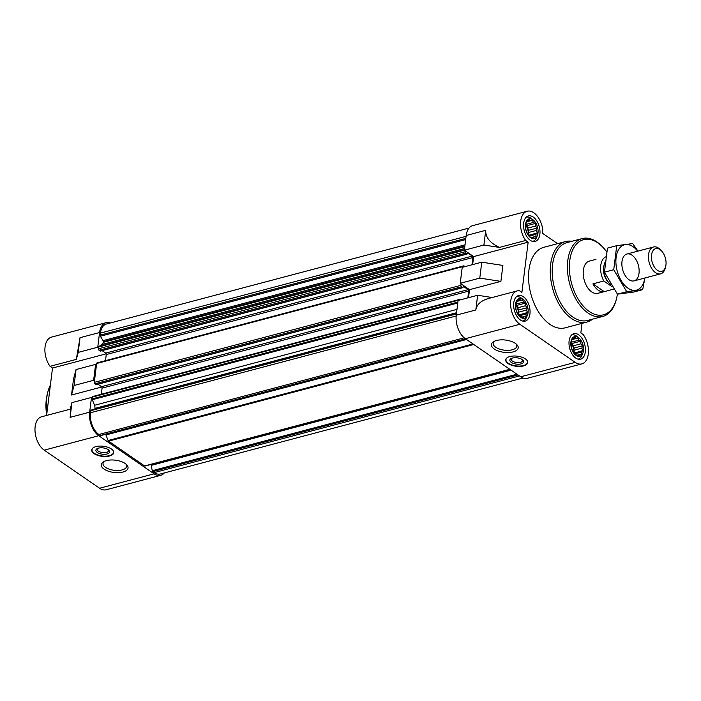 <?xml version="1.0" encoding="UTF-8"?>
<svg xmlns="http://www.w3.org/2000/svg" width="701" height="701" viewBox="0 0 701 701"><rect width="100%" height="100%" fill="white"/><g stroke="black" fill="none" stroke-linecap="round" stroke-linejoin="round"><path stroke-width="1.05" d="M595.973 259.352L589.322 261.114A16.658 9.796 75.2 0 0 583.276 274.845A16.658 9.796 75.2 0 0 591.749 291.923A16.658 9.796 75.2 0 0 597.848 293.325L613.831 289.092L604.218 291.634L592.923 283.861A16.658 9.796 75.2 0 0 604.218 291.634M582.776 353.33A10.2 5.994 75.2 0 0 583.434 350.754A10.2 5.994 75.2 0 0 578.64 337.698A10.2 5.994 75.2 0 0 570.921 342.141A10.2 5.994 75.2 0 0 575.092 354.662A10.2 5.994 75.2 0 0 582.776 353.33L581.9 355.442A12.495 7.343 -104.8 0 1 578.237 359.096A12.495 7.343 -104.8 0 1 577.992 359.149M571.841 334.929L571.613 334.99A12.495 7.343 -104.8 0 1 571.841 334.929A12.495 7.343 -104.8 0 1 576.835 336.296L578.64 337.698M537.343 235.58A10.2 5.994 75.2 0 0 538 233.004A10.2 5.994 75.2 0 0 533.207 219.948A10.2 5.994 75.2 0 0 525.478 224.39A10.2 5.994 75.2 0 0 529.649 236.912A10.2 5.994 75.2 0 0 537.343 235.58L536.467 237.692A12.495 7.343 -104.8 0 1 532.795 241.346A12.495 7.343 -104.8 0 1 532.558 241.398M526.162 217.249A12.495 7.343 -104.8 0 1 526.407 217.179A12.495 7.343 -104.8 0 1 531.393 218.537L533.207 219.948M527.424 315.24A10.2 5.994 75.2 0 0 528.072 312.664A10.2 5.994 75.2 0 0 523.279 299.599A10.2 5.994 75.2 0 0 515.559 304.05A10.2 5.994 75.2 0 0 519.73 316.572A10.2 5.994 75.2 0 0 527.424 315.24L526.539 317.351A12.495 7.343 -104.8 0 1 522.876 320.997A12.495 7.343 -104.8 0 1 522.631 321.058L522.876 320.997M516.479 296.838L516.251 296.9A12.495 7.343 -104.8 0 1 516.479 296.838A12.495 7.343 -104.8 0 1 521.474 298.197L523.279 299.599M150.671 464.544A1.113 0.657 75.2 0 1 151.144 465.394L152.292 470.713A1.113 0.657 75.2 0 0 152.827 471.607L154.255 472.588A16.658 9.796 75.2 0 0 160.345 473.99L523.016 378.014M105.649 434.278A4.162 2.445 75.2 0 1 105.939 434.927L108.103 440.517A1.113 0.657 75.2 0 0 108.55 441.139L144.608 465.955A1.113 0.657 75.2 0 0 145.011 466.042A1.113 0.657 75.2 0 0 145.125 465.999L510.004 369.427L145.011 466.042M91.156 410.094L456.482 313.417L91.209 410.085A1.113 0.657 75.2 0 0 91.156 410.094A1.113 0.657 75.2 0 0 90.762 410.698L90.508 412.758A16.658 9.796 75.2 0 0 98.894 434.497L100.331 435.479A1.113 0.657 75.2 0 0 100.734 435.575L465.753 338.977M94.845 409.121A1.113 0.657 75.2 0 0 94.854 409.06L456.491 313.356M89.658 412.17L70.109 417.349C70.766 411.943 70.871 409.209 70.424 409.139L41.596 416.771A18.051 10.611 75.2 0 0 35.05 431.65A18.051 10.611 75.2 0 0 44.233 450.147L98.745 435.724A18.051 10.611 75.2 0 1 89.658 412.17L91.489 397.467L92.339 398.054L92.234 398.869A1.113 0.657 75.2 0 0 92.348 399.701L94.504 405.292A4.162 2.445 75.2 0 1 94.933 408.411L94.854 409.06M98.745 435.724L154.106 473.815A18.051 10.611 75.2 0 0 160.704 475.339A18.051 10.611 75.2 0 0 164.297 472.947M94.477 380.897L93.627 380.31L95.608 364.38L96.458 364.967L94.293 382.369A1.113 0.657 75.2 0 0 94.854 383.815L96.405 384.542M469.048 228.053L106.386 324.028A16.658 9.796 75.2 0 0 100.427 333.098L100.173 335.157A1.113 0.657 75.2 0 0 100.409 336.243L103.003 340.642A1.113 0.657 75.2 0 1 103.24 341.729L103.161 342.377A4.162 2.445 75.2 0 1 102.083 344.463L98.981 346.434A1.113 0.657 75.2 0 0 98.701 346.986L98.596 347.81L97.746 347.223L99.577 332.519L80.028 337.689L76.321 359.385L78.197 352.393L80.028 337.689M110.329 322.986A18.051 10.611 75.2 0 0 106.035 322.688A18.051 10.611 75.2 0 0 99.577 332.519M70.109 417.349L71.94 402.637L70.179 409.2M74.078 385.48L71.528 395.005L73.509 379.075L76.058 369.55L74.078 385.48L93.627 380.31M91.489 397.467L71.94 402.637M95.608 364.38L76.058 369.55M44.233 450.147L99.586 488.247A18.051 10.611 75.2 0 0 106.193 489.762L160.704 475.339M106.035 322.688L51.515 337.111A18.051 10.611 75.2 0 0 44.917 348.616A18.051 10.611 75.2 0 0 50.043 366.334L76.321 359.385M106.193 353.83L52.514 368.034L46.608 415.439M71.528 395.005L101.811 386.987M472.64 264.601L473.639 256.592L464.351 250.204L466.183 235.492A18.051 10.611 75.2 0 1 472.64 225.661L527.152 211.238A18.051 10.611 75.2 0 0 520.554 222.743A18.051 10.611 75.2 0 0 525.68 240.461L499.401 247.418C489.946 242.967 485.39 237.262 485.732 230.322L466.183 235.492M468.522 297.688L469.512 289.679L460.233 283.292L462.222 267.361L481.762 262.183L479.782 278.113L500.9 281.373L502.889 265.442L481.762 262.183M473.639 256.592L528.151 242.16L521.894 292.405L519.423 290.705A18.051 10.611 75.2 0 0 517.233 290.897L488.404 298.521C480.947 300.685 476.75 304.497 475.813 309.982L456.263 315.152A18.051 10.611 75.2 0 0 465.35 338.706L520.712 376.796A18.051 10.611 75.2 0 0 527.31 378.312L581.83 363.889A18.051 10.611 75.2 0 0 588.428 352.384A18.051 10.611 75.2 0 0 583.302 334.666L580.831 332.966L582.023 323.363M456.263 315.152L458.095 300.449L477.644 295.27L492.207 297.522M475.813 309.982L477.644 295.27M460.233 283.292L479.782 278.113M517.233 290.897A18.051 10.611 75.2 0 0 510.687 305.776A18.051 10.611 75.2 0 0 519.862 324.274L575.223 362.373A18.051 10.611 75.2 0 0 581.83 363.889M557.584 243.659L542.311 233.144L542.758 229.595A18.051 10.611 75.2 0 0 527.152 211.238M469.512 289.679L500.9 281.373M525.408 358.921A11.111 5.073 -172.9 0 0 513.412 356.02A11.111 5.073 -172.9 0 0 505.693 359.85A11.111 5.073 -172.9 0 0 508.032 363.521A11.111 5.073 -172.9 0 0 520.019 366.421A11.111 5.073 -172.9 0 0 527.739 362.592A11.111 5.073 -172.9 0 0 525.408 358.921M494.24 348.993A13.503 6.178 7.1 0 1 493.697 341.615A13.503 6.178 7.1 0 1 516.698 344.48A13.503 6.178 7.1 0 1 512.098 352.13A13.503 6.178 7.1 0 1 494.24 348.993M592.573 319.139A41.657 24.482 -104.8 0 1 586.868 322.083L565.146 327.831A41.657 24.482 -104.8 0 1 530.823 293.824A41.657 24.482 -104.8 0 1 543.836 247.295L565.549 241.547A41.657 24.482 -104.8 0 1 571.972 241.284M585.3 352.007A13.188 7.755 -104.8 0 1 580.586 359.192A13.188 7.755 -104.8 0 1 569.711 348.423A13.188 7.755 -104.8 0 1 573.839 333.685A13.188 7.755 -104.8 0 1 582.268 338.741A13.188 7.755 -104.8 0 1 585.3 352.007M539.866 234.257A13.188 7.755 -104.8 0 1 535.143 241.442A13.188 7.755 -104.8 0 1 524.278 230.673A13.188 7.755 -104.8 0 1 528.396 215.934A13.188 7.755 -104.8 0 1 536.826 220.981A13.188 7.755 -104.8 0 1 539.866 234.257M529.938 313.917A13.188 7.755 -104.8 0 1 525.224 321.093A13.188 7.755 -104.8 0 1 514.359 310.333A13.188 7.755 -104.8 0 1 518.477 295.594A13.188 7.755 -104.8 0 1 526.907 300.641A13.188 7.755 -104.8 0 1 529.938 313.917M528.151 242.16L525.68 240.461M98.701 346.986L483.9 245.026L485.732 230.322M483.9 245.026L499.401 247.418M465.21 250.792L465.087 251.764A1.113 0.657 75.2 0 0 465.639 253.219L467.041 254.086L467.716 252.912L472.316 256.075A1.113 0.657 75.2 0 1 472.877 257.53L471.975 264.776M465.008 266.617L464.053 265.959A1.113 0.657 75.2 0 0 463.65 265.872A1.113 0.657 75.2 0 0 463.256 266.476L463.177 267.107M461.083 283.879L460.899 285.342A1.113 0.657 75.2 0 0 461.46 286.797L462.853 287.664L463.536 286.49L468.137 289.653A1.113 0.657 75.2 0 1 468.689 291.108L467.847 297.864M460.329 299.853L459.874 299.537A1.113 0.657 75.2 0 0 459.47 299.45A1.113 0.657 75.2 0 0 459.067 300.054L459.05 300.194M100.585 350.964L99.034 350.237A1.113 0.657 75.2 0 1 98.473 348.791L98.596 347.81M102.144 350.649L105.702 353.102L472.316 256.075M105.501 360.647L106.263 354.548A1.113 0.657 75.2 0 0 105.702 353.102M97.448 362.987A1.113 0.657 75.2 0 0 97.045 362.89A1.113 0.657 75.2 0 0 96.642 363.495L96.458 364.967M97.965 384.227L101.522 386.68L468.137 289.653M101.321 394.225L102.083 388.126A1.113 0.657 75.2 0 0 101.522 386.68M93.268 396.564A1.113 0.657 75.2 0 0 92.856 396.468A1.113 0.657 75.2 0 0 92.462 397.073L92.339 398.054M111.424 448.999A11.111 5.073 -172.9 0 0 99.428 446.099A11.111 5.073 -172.9 0 0 91.717 449.928A11.111 5.073 -172.9 0 0 102.109 456.342A11.111 5.073 -172.9 0 0 113.764 452.671A11.111 5.073 -172.9 0 0 111.424 448.999M104.081 469.118A13.503 6.178 7.1 0 1 103.538 461.749A13.503 6.178 7.1 0 1 126.539 464.605A13.503 6.178 7.1 0 1 121.939 472.255A13.503 6.178 7.1 0 1 104.081 469.118M52.514 368.034L50.043 366.334M78.197 352.393L97.746 347.223M521.562 316.834L523.586 317.807L524.173 316.501L526.136 316.186L525.969 314.03L527.459 312.48L526.46 310.087L527.196 307.695L525.513 305.732L525.417 303.104L523.393 302.131L522.613 299.932L520.65 300.247L519.52 299.038L518.03 300.589L516.97 300.659L515.656 304.365L515.918 309.15L517.688 313.75L520.492 316.913L521.562 316.834M531.481 237.183L533.514 238.147L534.101 236.842L536.055 236.526L535.888 234.371L537.378 232.828L536.379 230.427L537.115 228.035L535.441 226.072L535.345 223.444L533.312 222.471L532.532 220.272L530.569 220.587L529.439 219.387L527.958 220.929L526.898 221.008L525.575 224.706L525.838 229.499L527.608 234.09L530.42 237.253L531.481 237.183M576.914 354.934L578.947 355.898L579.534 354.592L581.497 354.277L581.331 352.121L582.811 350.579L581.821 348.187L582.549 345.786L580.875 343.832L580.778 341.194L578.746 340.222L577.975 338.031L576.012 338.338L574.881 337.137L573.392 338.679L572.331 338.758L571.017 342.456L571.271 347.249L573.05 351.841L575.854 355.004L576.914 354.934M518.854 314.994L527.459 312.48M519.459 315.748L525.969 314.03M519.064 314.705L518.521 312.19L526.46 310.087M518.521 312.19L518.801 309.912L527.196 307.695M518.801 309.912L517.575 307.835L525.513 305.732M517.575 307.835L517.031 305.321L525.417 303.104M515.726 304.155L523.393 302.131M517.031 305.321L515.656 304.374M516.69 301.5L522.613 299.932M516.76 301.272L520.65 300.247M516.891 300.887L518.03 300.589M522.008 317.071L524.173 316.501M518.241 314.381A8.333 4.898 75.2 0 0 518.276 314.162A8.333 4.898 75.2 0 0 515.647 304.786M574.215 353.085L582.811 350.579M574.82 353.847L581.331 352.121M574.426 352.796L573.874 350.281L581.821 348.187M573.874 350.281L574.163 348.011L582.549 345.786M574.163 348.011L572.936 345.926L580.875 343.832M572.936 345.926L572.384 343.411L580.778 341.194M571.087 342.254L578.746 340.222M572.384 343.411L571.017 342.465M572.042 339.591L577.975 338.031M572.121 339.372L576.012 338.338M572.253 338.977L573.392 338.679M577.37 355.17L579.534 354.592M573.602 352.48A8.333 4.898 75.2 0 0 573.628 352.252A8.333 4.898 75.2 0 0 571.008 342.877M528.773 235.334L537.378 232.828M529.386 236.097L535.888 234.371M528.983 235.045L528.44 232.53L536.379 230.427M528.44 232.53L528.72 230.261L537.115 228.035M528.72 230.261L527.494 228.175L535.441 226.072M527.494 228.175L526.95 225.661L535.345 223.444M525.654 224.504L533.312 222.471M526.95 225.661L525.575 224.714M526.609 221.84L532.532 220.272M526.679 221.621L530.569 220.587M526.819 221.227L527.958 220.929M531.928 237.411L534.101 236.842M528.16 234.73A8.333 4.898 75.2 0 0 528.195 234.502A8.333 4.898 75.2 0 0 525.575 225.126M617.371 294.07A38.879 22.853 -104.8 0 1 616.468 298.792A38.879 22.853 -104.8 0 1 585.204 308.133A38.879 22.853 -104.8 0 1 571.008 254.489A38.879 22.853 -104.8 0 1 602.799 247.146A38.879 22.853 -104.8 0 1 606.645 251.782M616.468 298.792L616.197 299.853A40.264 23.668 -104.8 0 1 602.799 316.431A40.264 23.668 -104.8 0 1 569.615 283.563A40.264 23.668 -104.8 0 1 582.198 238.577A40.264 23.668 -104.8 0 1 602.045 246.358L602.799 247.146M602.799 316.431L587.596 320.453A40.264 23.668 -104.8 0 1 554.412 287.585A40.264 23.668 -104.8 0 1 566.995 242.599L582.198 238.577M586.868 322.083A41.657 24.482 -104.8 0 1 552.537 288.076A41.657 24.482 -104.8 0 1 565.549 241.547M515.997 343.858A11.891 5.433 7.1 0 1 516.786 346.241A11.891 5.433 7.1 0 1 508.523 350.334A11.891 5.433 7.1 0 1 495.686 347.232A11.891 5.433 7.1 0 1 493.18 343.297A11.891 5.433 7.1 0 1 494.538 341.185M526.731 360.051A10.866 4.968 7.1 0 1 527.424 362.759A10.866 4.968 7.1 0 1 519.511 366.071A10.866 4.968 7.1 0 1 508.251 363.223A10.866 4.968 7.1 0 1 505.956 360.086A10.866 4.968 7.1 0 1 507.296 357.633M511.318 362.408A6.94 3.172 7.1 0 1 511.038 358.623A6.94 3.172 7.1 0 1 522.858 360.095A6.94 3.172 7.1 0 1 520.492 364.021A6.94 3.172 7.1 0 1 511.318 362.408M522.306 359.631A5.739 2.62 7.1 0 1 522.578 360.621A5.739 2.62 7.1 0 1 518.591 362.601A5.739 2.62 7.1 0 1 512.387 361.103A5.739 2.62 7.1 0 1 511.187 359.201A5.739 2.62 7.1 0 1 511.695 358.307M125.829 463.992A11.891 5.433 7.1 0 1 126.627 466.375A11.891 5.433 7.1 0 1 118.364 470.467A11.891 5.433 7.1 0 1 105.527 467.365A11.891 5.433 7.1 0 1 103.021 463.431A11.891 5.433 7.1 0 1 104.379 461.319M97.711 448.386A5.739 2.62 -172.9 0 0 97.202 449.288A5.739 2.62 -172.9 0 0 102.574 452.601A5.739 2.62 -172.9 0 0 108.594 450.708A5.739 2.62 -172.9 0 0 108.322 449.709M108.199 449.621A6.94 3.172 -172.9 0 0 97.062 448.701A6.94 3.172 -172.9 0 0 98.009 452.899A6.94 3.172 -172.9 0 0 106.929 454.011A6.94 3.172 -172.9 0 0 108.883 450.173A6.94 3.172 -172.9 0 0 108.199 449.621M93.321 447.711A10.866 4.968 -172.9 0 0 91.98 450.165A10.866 4.968 -172.9 0 0 102.153 455.983A10.866 4.968 -172.9 0 0 113.448 452.837A10.866 4.968 -172.9 0 0 112.747 450.13M46.949 412.74A41.657 24.482 -104.8 0 1 47.817 392.043A41.657 24.482 -104.8 0 1 50.402 385.015M46.678 414.913A38.879 22.853 -104.8 0 1 47.282 394.155L47.817 392.043M612.367 286.893L603.78 280.987L592.923 283.861M603.78 280.987A16.658 9.796 -104.8 0 1 605.699 256.881M610.843 284.466A13.889 8.158 -104.8 0 1 609.116 282.976L608.109 281.925A12.031 7.071 -104.8 0 1 603.876 265.942L604.236 264.531A13.889 8.158 -104.8 0 1 604.954 262.472M609.116 282.976A13.889 8.158 -104.8 0 1 604.236 264.531M665.95 264.934A11.759 6.914 -104.8 0 1 665.661 266.503A11.759 6.914 -104.8 0 1 656.206 269.324A11.759 6.914 -104.8 0 1 651.912 253.105A11.759 6.914 -104.8 0 1 661.525 250.879A11.759 6.914 -104.8 0 1 665.95 264.934M665.661 266.503L665.249 268.124A13.889 8.158 -104.8 0 1 660.622 273.837A13.889 8.158 -104.8 0 1 649.187 262.507A13.889 8.158 -104.8 0 1 653.525 246.989A13.889 8.158 -104.8 0 1 660.368 249.679L661.525 250.879M644.806 278.025A23.466 13.792 -104.8 0 1 627.93 288.155A23.466 13.792 -104.8 0 1 616.749 254.209A23.466 13.792 -104.8 0 1 637.7 251.177M628.981 279.699A13.889 8.158 -104.8 0 1 627.211 278.183A13.889 8.158 -104.8 0 1 622.33 259.738A13.889 8.158 -104.8 0 1 632.915 255.874A13.889 8.158 -104.8 0 1 638.926 273.942A13.889 8.158 -104.8 0 1 628.981 279.699M637.945 251.116L632.705 243.597L616.731 245.665L613.734 269.719L626.712 291.712L642.694 289.644L644.876 278.008M642.694 289.644L633.424 292.098L617.441 294.166L604.464 272.172L607.46 248.119L616.731 245.665M626.712 291.712L617.441 294.166M613.734 269.719L604.464 272.172M99.586 488.247L154.106 473.815M520.712 376.796L575.223 362.373M465.35 338.706L519.862 324.274M100.427 333.098L466.086 236.333M100.173 335.157L465.823 238.393M100.409 336.243L465.674 239.576M103.003 340.642L465.026 244.833M103.24 341.729L464.877 246.025M103.161 342.377L464.798 246.673M102.083 344.463L464.561 248.531M98.981 346.434L464.412 249.722M98.473 348.791L465.087 251.764M99.034 350.237L465.639 253.219M100.225 351.061L466.84 254.034M106.263 354.548L472.877 257.53M96.642 363.495L463.256 266.476M94.293 382.369L460.899 285.342M94.854 383.815L461.46 286.797M96.046 384.639L462.651 287.62M102.083 388.126L468.689 291.108M92.462 397.073L459.067 300.054M92.234 398.869L457.893 302.105M92.348 399.701L457.779 302.998M94.504 405.292L456.982 309.369M94.933 408.411L456.57 312.707M90.762 410.698L456.412 313.934M90.508 412.758L456.176 315.985M98.894 434.497L464.211 337.821M100.331 435.479L465.543 338.828M105.939 434.927L466.515 339.503M108.103 440.517L472.982 343.954M108.55 441.139L473.762 344.489M144.608 465.955L509.82 369.304M151.144 465.394L511.047 370.146M152.292 470.713L516.952 374.211M152.827 471.607L518.039 374.956M154.255 472.588L519.467 375.938M100.427 351.105L467.041 254.086M97.045 362.89L463.65 265.872M96.247 384.683L462.853 287.664M92.856 396.468L459.47 299.45M527.424 362.759L527.722 361.874M505.956 360.086L505.885 359.157M113.448 452.837L113.737 451.961M91.98 450.165L91.91 449.236M653.525 246.989L626.957 254.025M660.622 273.837L634.054 280.873"/></g></svg>
